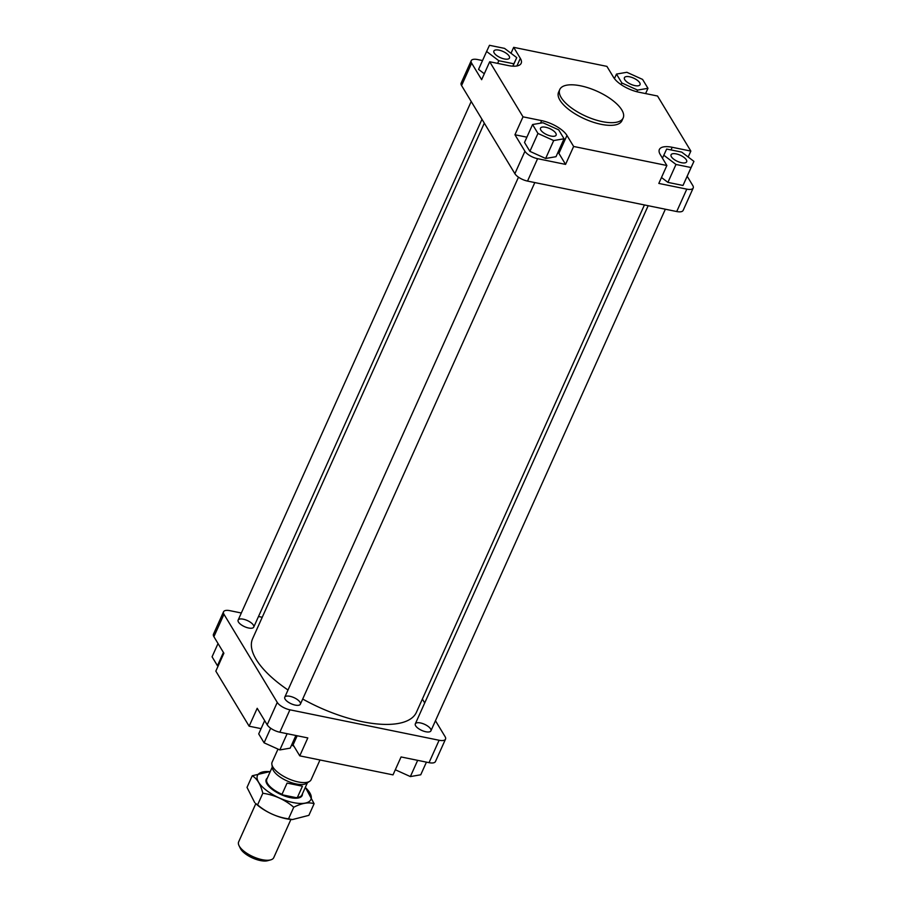 <?xml version="1.0" encoding="UTF-8"?>
<svg xmlns="http://www.w3.org/2000/svg" width="906" height="906" viewBox="0 0 906 906"><rect width="100%" height="100%" fill="white"/><g stroke="black" fill="none" stroke-linecap="round" stroke-linejoin="round"><path stroke-width="1.36" d="M238.482 622.071A8.55 3.364 24.2 0 0 246.602 627.473A8.55 3.364 24.2 0 0 253.737 627.099A8.55 3.364 -155.8 0 1 244.563 626.669A8.55 3.364 -155.8 0 1 238.142 620.089A8.55 3.364 24.2 0 0 238.482 622.071M285.118 699.183A8.55 3.364 24.2 0 0 293.238 704.574A8.55 3.364 24.2 0 0 300.373 704.211A8.55 3.364 -155.8 0 1 291.2 703.769A8.55 3.364 -155.8 0 1 284.778 697.201A8.55 3.364 24.2 0 0 285.118 699.183M415.661 725.819A8.55 3.364 24.2 0 0 423.781 731.21A8.55 3.364 24.2 0 0 430.916 730.848A8.55 3.364 -155.8 0 1 421.732 730.417A8.55 3.364 -155.8 0 1 415.322 723.837A8.55 3.364 24.2 0 0 415.661 725.819M484.314 123.148L252.627 638.662A89.785 35.368 24.2 0 0 256.205 659.489A89.785 35.368 24.2 0 0 288.006 689.998M302.706 699.036A89.785 35.368 24.2 0 0 416.432 712.275L644.426 204.949M267.349 783.169A18.709 7.373 24.2 0 0 267.474 783.441A18.709 7.373 24.2 0 0 282.91 794.947L282.026 794.279A19.241 7.576 -155.8 0 1 267.202 782.875A19.241 7.576 -155.8 0 1 266.84 779.16L272.287 767.031M277.995 749.103L272.117 762.184A21.382 8.426 24.2 0 0 271.868 764.358L272.457 768.118A19.241 7.576 24.2 0 0 287.123 780.961A19.241 7.576 24.2 0 0 306.466 783.396L309.659 781.334A21.382 8.426 24.2 0 0 311.12 779.704L319.988 759.975M282.026 794.279L287.066 783.078L302.434 786.215L297.406 797.427L296.126 797.654A18.709 7.373 24.2 0 0 298.3 797.303A18.709 7.373 24.2 0 0 298.595 797.212M307.383 782.807L301.936 794.924A19.241 7.576 -155.8 0 1 298.912 797.133A19.241 7.576 -155.8 0 1 297.406 797.427M287.066 783.078L302.434 786.215M296.126 797.654L282.91 794.947M255.82 803.667L238.64 841.889A19.241 7.576 24.2 0 0 239.003 845.604L240.384 848.424A16.568 6.523 24.2 0 0 252.514 857.971A16.568 6.523 24.2 0 0 267.689 860.7L270.724 859.862A19.241 7.576 24.2 0 0 273.748 857.654L290.917 819.443M239.003 845.604A19.241 7.576 24.2 0 0 253.091 856.691A19.241 7.576 24.2 0 0 270.724 859.862M268.006 784.381L267.95 784.505A16.036 6.319 24.2 0 0 267.768 785.094M296.874 798.175A16.036 6.319 24.2 0 0 297.202 797.642L297.259 797.529M271.868 764.358A21.382 8.426 24.2 0 0 288.165 778.628A21.382 8.426 24.2 0 0 309.659 781.334M218.131 666.012L217.451 665.717L223.42 652.445M217.451 665.717L212.072 656.805L218.029 643.543M435.458 720.734L445.095 736.657A10.691 4.213 -155.8 0 1 445.526 739.137A10.691 4.213 -155.8 0 1 439.104 740.259L289.92 709.817A10.691 4.213 -155.8 0 1 277.259 702.399L223.963 614.291A10.691 4.213 -155.8 0 1 223.533 611.81L213.465 634.211A10.691 4.213 24.2 0 0 213.895 636.692L223.884 653.215L215.832 671.131L249.139 726.204L257.202 708.288L267.191 724.8A10.691 4.213 24.2 0 0 279.841 732.218L307.814 737.926L299.761 755.853L293.102 744.834A21.382 8.426 24.2 0 0 292.242 743.588M223.533 611.81A10.691 4.213 -155.8 0 1 229.954 610.678L241.324 613M258.504 616.51L262.242 617.269M295.888 735.491L290.203 748.141L279.841 749.93L264.088 742.818L258.708 733.917L264.677 720.644M264.088 742.818L270.656 728.22M279.841 749.93L287.134 733.701M261.075 728.639L249.139 726.204M299.761 755.853L393.011 774.879L401.064 756.952L429.036 762.671A10.691 4.213 24.2 0 0 435.458 761.538L445.526 739.137M422.366 699.07L424.71 702.943M417.666 760.349L410.373 776.578L420.735 774.789L426.432 762.139M410.373 776.578L395.31 769.76M291.653 744.913A32.605 12.843 24.2 0 0 293.997 746.317M292.797 744.358A34.745 13.681 -155.8 0 1 292.094 743.928M471.211 101.483L238.142 620.089A8.55 3.364 -155.8 0 1 243.272 619.194A8.55 3.364 -155.8 0 1 253.737 627.099L481.969 119.275M518.481 177.18L284.778 697.201A8.55 3.364 -155.8 0 1 289.909 696.295A8.55 3.364 -155.8 0 1 300.373 704.211L534.812 182.57M648.175 205.707L415.322 723.837A8.55 3.364 -155.8 0 1 420.452 722.943A8.55 3.364 -155.8 0 1 430.916 730.848L665.344 209.218M516.748 57.622L504.551 48.38L489.478 45.3L486.613 51.472L498.81 60.725L513.883 63.794L516.748 57.622L512.909 66.172M513.883 63.794L512.819 66.161M486.613 51.472L478.549 69.4L484.302 73.748M498.81 60.725L497.62 63.375M511.007 53.261L513.668 47.338L520.327 58.358A21.382 8.426 -155.8 0 1 521.177 63.307A21.382 8.426 -155.8 0 1 508.345 65.56L489.693 61.755L481.641 79.683L471.641 63.16A10.691 4.213 -155.8 0 1 471.222 60.679A10.691 4.213 -155.8 0 1 477.643 59.558L482.524 60.555M637.609 90.09L647.971 88.312L642.581 79.411L626.839 72.287L616.476 74.077L621.856 82.978L637.609 90.09L636.861 91.744M621.856 82.978L621.12 84.632M647.971 88.312L645.593 93.578M616.476 74.077L614.427 78.629M687.212 176.319L692.784 185.526A10.691 4.213 -155.8 0 1 693.203 188.006A10.691 4.213 -155.8 0 1 686.793 189.139L658.821 183.431L666.873 165.504L660.214 154.484A21.382 8.426 -155.8 0 1 659.353 149.535A21.382 8.426 -155.8 0 1 672.195 147.282L690.848 151.087L657.53 96.013L638.877 92.208A21.382 8.426 -155.8 0 1 613.577 77.384L606.907 66.376L513.668 47.338M663.781 155.22L675.989 164.462L691.063 167.542L693.928 161.37L681.731 152.117L666.657 149.048L662.445 158.188M661.482 177.497L667.926 182.389L682.999 185.47L693.928 161.37M675.989 164.462L667.926 182.389M691.063 167.542L682.999 185.47M690.848 151.087L688.175 157.01M471.222 60.679L461.154 83.08A10.691 4.213 24.2 0 0 461.573 85.56L514.88 173.68A10.691 4.213 24.2 0 0 527.53 181.087L676.725 211.54A10.691 4.213 24.2 0 0 683.135 210.419L693.203 188.006M523.011 116.829L541.652 120.634A21.382 8.426 -155.8 0 1 566.963 135.458L573.634 146.466L565.571 164.394L537.598 158.686A10.691 4.213 -155.8 0 1 524.948 151.279L514.948 134.756L523.011 116.829L489.693 61.755M629.557 76.784A8.55 3.364 -155.8 0 1 640.021 84.7A8.55 3.364 -155.8 0 1 630.836 84.269A8.55 3.364 -155.8 0 1 624.415 77.689A8.55 3.364 -155.8 0 1 629.557 76.784M676.193 153.884A8.55 3.364 -155.8 0 1 686.657 161.8A8.55 3.364 -155.8 0 1 677.473 161.37A8.55 3.364 -155.8 0 1 671.063 154.79A8.55 3.364 -155.8 0 1 676.193 153.884M499.013 50.147A8.55 3.364 -155.8 0 1 509.478 58.052A8.55 3.364 -155.8 0 1 500.305 57.622A8.55 3.364 -155.8 0 1 493.883 51.042A8.55 3.364 -155.8 0 1 499.013 50.147M558.685 129.864L542.932 122.752L532.569 124.53L524.517 142.457L529.897 151.359L545.65 158.471L556.012 156.693L564.064 138.765L558.685 129.864M532.569 124.53L537.96 133.442L529.897 151.359M537.96 133.442L553.702 140.555L545.65 158.471M553.702 140.555L564.064 138.765M565.571 164.394L558.911 153.374A21.382 8.426 24.2 0 0 558.062 152.129M526.884 137.191L514.948 134.756M666.873 165.504L573.634 146.466M545.65 127.248A8.55 3.364 -155.8 0 1 556.114 135.153A8.55 3.364 -155.8 0 1 546.941 134.722A8.55 3.364 -155.8 0 1 540.52 128.142A8.55 3.364 -155.8 0 1 545.65 127.248M580.655 85.832A34.745 13.681 -155.8 0 1 623.169 117.973A34.745 13.681 -155.8 0 1 585.865 116.217A34.745 13.681 -155.8 0 1 559.795 89.49A34.745 13.681 -155.8 0 1 580.655 85.832M623.169 117.973L621.958 120.657A34.745 13.681 -155.8 0 1 584.664 118.901A34.745 13.681 -155.8 0 1 558.583 92.186L559.795 89.49M299.693 796.872A18.086 7.123 -155.8 0 1 298.063 798.027M267.089 784.109A18.086 7.123 -155.8 0 1 266.874 782.116M267.304 778.107A19.683 7.758 24.2 0 0 266.602 783.226A19.683 7.758 24.2 0 0 281.007 794.562A19.683 7.758 24.2 0 0 299.048 797.812A19.683 7.758 24.2 0 0 302.411 793.883M270.203 771.663A29.286 11.54 24.2 0 0 269.795 771.629A29.286 11.54 24.2 0 0 261.687 786.17A29.286 11.54 24.2 0 0 300.113 803.441A29.286 11.54 24.2 0 0 305.594 787.722A29.286 11.54 24.2 0 0 305.299 787.439M292.423 819.568L291.324 819.477A29.286 11.54 -155.8 0 1 255.526 803.384L257.598 804.879C266.568 812.501 276.885 817.167 288.527 818.854L292.423 819.568L308.878 815.343L314.099 803.724C308.652 801.923 301.868 803.09 293.748 807.235C284.778 799.602 274.461 794.947 262.819 793.248C260.622 784.46 257.1 778.628 252.242 775.763L269.795 771.629M305.594 787.722L314.099 803.724M252.242 775.763L247.021 787.393L254.677 802.569M288.527 818.854L293.748 807.235M257.598 804.879L262.819 793.248M213.895 636.692L223.963 614.291M267.191 724.8L277.259 702.399M293.102 744.834L297.179 735.751M279.841 732.218L289.92 709.817M429.036 762.671L439.104 740.259M520.327 58.358L516.907 65.968M672.195 147.282L671.006 149.932M471.641 63.16L461.573 85.56M524.948 151.279L514.88 173.68M686.793 189.139L676.725 211.54M566.963 135.458L558.911 153.374M541.652 120.634L540.52 123.159M537.598 158.686L527.53 181.087M266.953 783.645L267.202 782.875M298.3 797.303L298.912 797.133"/></g></svg>
